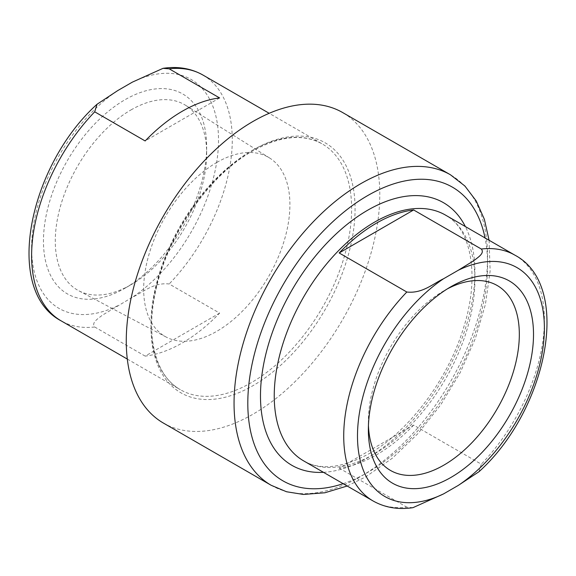 <?xml version="1.0" encoding="UTF-8"?>
<svg xmlns="http://www.w3.org/2000/svg" width="576" height="576" viewBox="0 0 576 576"><rect width="100%" height="100%" fill="white"/><g stroke="black" fill="none" stroke-linecap="round" stroke-linejoin="round"><path stroke-width="0.43" stroke-dasharray="2.88 2.16" d="M447.307 288.907A106.754 61.632 120 0 0 443.844 290.815L450.936 286.718L443.844 290.815A106.754 61.632 120 0 0 368.359 421.56A106.754 61.632 120 0 0 368.438 425.513M130.968 109.937A107.042 61.805 -60 0 1 185.616 105.314A107.042 61.805 -60 0 1 206.662 153.641A107.042 61.805 -60 0 1 130.975 284.746A107.042 61.805 -60 0 1 130.968 284.746L125.064 288.158A115.402 66.629 120 0 0 125.064 288.151A115.402 66.629 120 0 0 206.662 146.815A115.402 66.629 120 0 0 125.064 99.698A115.402 66.629 120 0 0 43.459 241.042A115.402 66.629 120 0 0 125.064 288.158L130.975 284.746A107.042 61.805 -60 0 1 78.595 290.678A107.042 61.805 -60 0 1 60.739 205.301A107.042 61.805 -60 0 1 130.968 109.937M216.792 162.454A103.414 59.702 -60 0 1 269.582 157.982A103.414 59.702 -60 0 1 284.047 241.193A103.414 59.702 -60 0 1 216.792 331.322A103.414 59.702 -60 0 1 166.19 337.061A103.414 59.702 -60 0 1 148.946 254.578A103.414 59.702 -60 0 1 216.792 162.454M145.152 356.105L94.702 326.981C91.008 322.74 98.244 318.528 102.19 315.302L132.372 297.281C143.093 292.212 153.785 282.218 169.178 283.982L219.629 313.106A141.89 81.922 -60 0 1 182.39 342.878A141.89 81.922 -60 0 1 145.152 356.105L219.629 313.106M413.647 425.117A141.89 81.922 -60 0 1 376.409 454.896A141.89 81.922 -60 0 1 339.17 468.115L413.647 425.117L481.298 464.177L478.987 471.722M163.39 423.058A179.266 103.5 120 0 0 253.03 414.18A179.266 103.5 120 0 0 370.138 256.205A179.266 103.5 120 0 0 342.662 112.558M412.963 507.665L406.822 507.175A141.89 81.922 -60 0 1 373.111 500.983M339.17 468.115L406.822 507.175M219.629 97.949L145.152 140.947M253.03 149.969A144.324 83.326 -60 0 1 355.075 208.886A144.324 83.326 -60 0 1 253.03 385.646A144.324 83.326 -60 0 1 150.977 326.729A144.324 83.326 -60 0 1 253.03 149.969M251.309 150.962A141.89 81.922 -60 0 1 322.25 143.935A141.89 81.922 -60 0 1 344.002 257.63A141.89 81.922 -60 0 1 251.309 382.666A141.89 81.922 -60 0 1 180.36 389.693A141.89 81.922 -60 0 1 158.609 275.998A141.89 81.922 -60 0 1 251.309 150.962M94.702 326.981A141.89 81.922 -60 0 1 60.998 320.782M374.573 453.838A141.89 81.922 120 0 0 467.266 328.802A141.89 81.922 120 0 0 445.514 215.1C470.527 227.909 480.622 274.86 463.514 327.967C448.056 379.39 408.902 431.381 369.706 453.355C342.461 468.144 320.436 470.65 303.624 460.865A141.89 81.922 120 0 0 374.573 453.838M515.002 255.218A141.89 81.922 -60 0 1 481.298 464.177M323.467 472.32A151.618 87.538 120 0 0 367.69 457.805A151.618 87.538 120 0 0 465.358 226.555M271.181 485.287A179.266 103.5 120 0 0 360.814 476.41A179.266 103.5 120 0 0 477.922 318.434A179.266 103.5 120 0 0 450.446 174.787M343.145 483.674A169.538 97.884 120 0 0 367.69 472.435A169.538 97.884 120 0 0 485.035 237.917M117.749 305.726A132.163 76.306 -60 0 1 31.608 247.882A132.163 76.306 -60 0 1 117.749 90.576M132.372 82.13A132.163 76.306 -60 0 1 218.513 139.975A132.163 76.306 -60 0 1 132.372 297.281M202.889 75.017A141.89 81.922 -60 0 1 169.178 283.982M368.359 421.56L368.359 429.746M269.582 157.982L185.616 105.314M206.662 153.641L206.662 146.815M127.303 359.064L180.36 389.693C156.118 376.337 145.642 338.386 155.146 293.58C165.938 237.6 208.267 175.752 252.526 151.085C279.994 135.814 303.235 133.43 322.25 143.935L269.186 113.299M489.074 240.25L490.126 271.001L485.446 304.243L475.301 338.609L460.174 372.629L440.726 404.806L417.83 433.728L392.465 458.114L365.674 476.892L347.191 486.014M166.19 337.061L78.595 290.678"/><path stroke-width="0.86" d="M450.936 477.425A116.784 67.428 -60 0 1 368.359 429.746A116.784 67.428 -60 0 1 450.936 286.718L450.936 286.718A116.784 67.428 -60 0 1 533.513 334.397A116.784 67.428 -60 0 1 450.936 477.425M368.438 425.513A106.754 61.632 120 0 0 443.844 465.142A106.754 61.632 120 0 0 519.307 336.406A106.754 61.632 120 0 0 447.307 288.907M145.152 140.947A141.89 81.922 -60 0 1 182.39 111.175A141.89 81.922 -60 0 1 219.629 97.949L169.178 68.825L163.037 68.335L132.372 82.13L117.749 90.576L97.013 104.278L94.702 111.823L145.152 140.947M413.647 209.966L339.17 252.965A141.89 81.922 -60 0 1 376.409 223.186A141.89 81.922 -60 0 1 413.647 209.966L481.298 249.019A141.89 81.922 -60 0 1 515.002 255.218L445.514 215.1A141.89 81.922 120 0 0 374.573 222.127A141.89 81.922 120 0 0 281.88 347.162A141.89 81.922 120 0 0 303.624 460.865L373.111 500.983A141.89 81.922 -60 0 1 406.822 292.018C422.345 293.738 432.878 283.781 443.621 278.719A132.163 76.306 120 0 0 357.487 436.025A132.163 76.306 120 0 0 443.621 493.87L412.963 507.665C398.225 509.868 384.948 507.636 373.111 500.983M271.181 485.287A179.266 103.5 120 0 1 243.698 341.64A179.266 103.5 120 0 1 360.814 183.665A179.266 103.5 120 0 1 450.446 174.787L342.662 112.558A179.266 103.5 120 0 0 253.03 121.435A179.266 103.5 120 0 0 135.914 279.41A179.266 103.5 120 0 0 163.39 423.058L271.181 485.287L286.524 491.753L303.401 494.446L324.9 492.775L347.191 486.014M515.002 255.218C572.897 285.84 546.991 410.414 478.987 471.722L458.251 485.424A132.163 76.306 120 0 0 544.392 328.118A132.163 76.306 120 0 0 458.251 270.274L473.861 260.662C477.806 257.436 484.992 253.224 481.298 249.019M443.621 493.87L458.251 485.424M339.17 252.965L406.822 292.018M458.251 270.274L443.621 278.719M127.303 359.064L60.998 320.782A141.89 81.922 -60 0 1 94.702 111.823M465.358 226.555A151.618 87.538 120 0 0 367.69 210.211A151.618 87.538 120 0 0 262.894 368.395A151.618 87.538 120 0 0 323.467 472.32M485.035 237.917A169.538 97.884 120 0 0 367.69 195.581A169.538 97.884 120 0 0 248.443 388.606A169.538 97.884 120 0 0 343.145 483.674M169.178 68.825A141.89 81.922 -60 0 1 202.889 75.017C191.052 68.364 177.768 66.132 163.037 68.335M450.446 174.787L464.89 186.012L476.287 201.053L484.373 219.312L489.074 240.25M60.998 320.782C3.103 290.16 29.009 165.586 97.013 104.278M269.186 113.299L202.889 75.017"/></g></svg>
